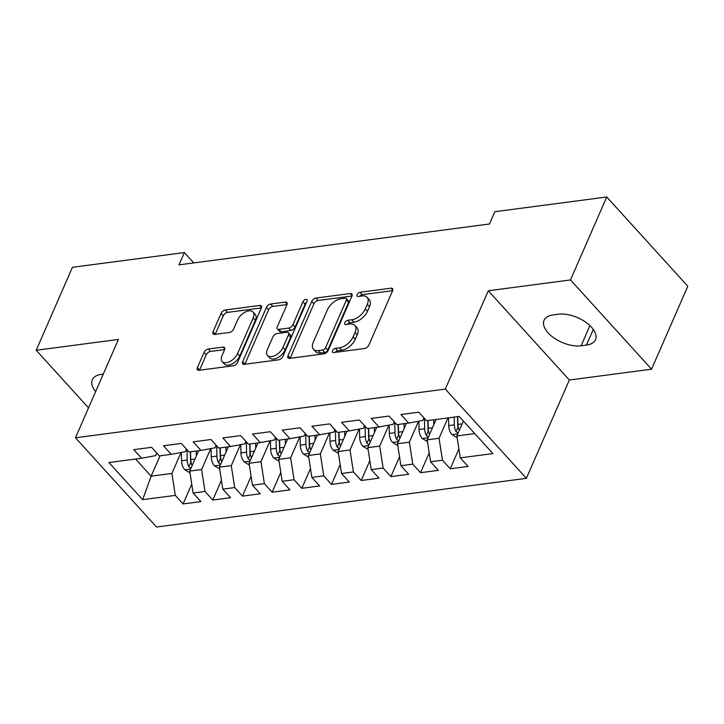 <?xml version="1.0" encoding="UTF-8"?>
<svg xmlns="http://www.w3.org/2000/svg" width="724" height="724" viewBox="0 0 724 724"><rect width="100%" height="100%" fill="white"/><g stroke="black" fill="none" stroke-linecap="round" stroke-linejoin="round"><path stroke-width="1.09" d="M332.542 350.733A2.697 1.502 -42.2 0 0 332.588 352.271A2.697 1.502 -42.2 0 0 333.664 352.57L364.615 348.497A3.855 2.145 -42.2 0 0 368.851 345.095L392.571 290.813A3.855 2.145 -42.2 0 0 392.508 288.604A3.855 2.145 -42.2 0 0 390.969 288.179L360.018 292.252A2.697 1.502 -42.2 0 0 357.05 294.632A2.697 1.502 -42.2 0 0 357.095 296.179A2.697 1.502 -42.2 0 0 358.172 296.478L362.172 295.944A12.335 6.878 -42.2 0 1 367.086 297.311A12.335 6.878 -42.2 0 1 367.285 304.37L365.303 308.895A12.335 6.878 -42.2 0 1 351.764 319.773L347.764 320.298A2.697 1.502 -42.2 0 0 344.796 322.678A2.697 1.502 -42.2 0 0 344.841 324.225A2.697 1.502 -42.2 0 0 345.918 324.524L349.918 323.999A12.335 6.878 -42.2 0 1 354.832 325.357A12.335 6.878 -42.2 0 1 355.031 332.425L353.05 336.941A12.335 6.878 -42.2 0 1 339.511 347.828L335.502 348.353A2.697 1.502 -42.2 0 0 332.542 350.733M208.268 349.031A3.855 2.145 -42.2 0 0 204.041 352.434L197.381 367.665A3.855 2.145 -42.2 0 0 197.444 369.873A3.855 2.145 -42.2 0 0 198.982 370.299L233.363 365.774A3.855 2.145 -42.2 0 0 237.59 362.371L261.31 308.089A3.855 2.145 -42.2 0 0 261.246 305.881A3.855 2.145 -42.2 0 0 259.717 305.456L225.336 309.981A3.855 2.145 -42.2 0 0 221.101 313.374L213.064 331.773A3.855 2.145 -42.2 0 0 213.127 333.981A3.855 2.145 -42.2 0 0 214.657 334.407L229.372 332.47A3.855 2.145 -42.2 0 0 233.608 329.076L237.59 319.945A10.308 5.747 -42.2 0 1 245.201 312.089A10.308 5.747 -42.2 0 1 253.02 311.99A10.308 5.747 -42.2 0 1 253.183 317.899L237.562 353.638A10.308 5.747 -42.2 0 1 229.96 361.493A10.308 5.747 -42.2 0 1 222.141 361.593A10.308 5.747 -42.2 0 1 221.978 355.692L224.576 349.728A3.855 2.145 -42.2 0 0 224.521 347.52A3.855 2.145 -42.2 0 0 222.983 347.104L208.268 349.031L210.458 351.448A3.855 2.145 -42.2 0 0 206.231 354.851L199.571 370.082A3.855 2.145 -42.2 0 0 199.516 370.226M178.982 264.866L489.469 223.997L494.836 211.707L606.739 196.982L570.494 279.944L488.275 290.767L445.314 389.096L75.468 437.767L118.419 339.447L36.2 350.262L72.445 267.301L184.349 252.576L178.982 264.866M287.998 355.737A3.855 2.145 -42.2 0 0 288.062 357.946A3.855 2.145 -42.2 0 0 289.591 358.371L323.972 353.846A3.855 2.145 -42.2 0 0 328.207 350.452L351.927 296.161A3.855 2.145 -42.2 0 0 351.864 293.953A3.855 2.145 -42.2 0 0 350.326 293.528L315.945 298.053A3.855 2.145 -42.2 0 0 311.718 301.456L287.998 355.737L290.188 358.154A3.855 2.145 -42.2 0 0 290.125 358.299M278.668 359.81L244.287 364.335A3.855 2.145 -42.2 0 1 242.748 363.91A3.855 2.145 -42.2 0 1 242.694 361.701L266.405 307.41A3.855 2.145 -42.2 0 1 270.64 304.017L285.356 302.08A3.855 2.145 -42.2 0 1 286.885 302.505A3.855 2.145 -42.2 0 1 286.948 304.714L277.328 326.732A3.855 2.145 -42.2 0 0 277.392 328.931A3.855 2.145 -42.2 0 0 278.93 329.357L288.686 328.081A3.855 2.145 -42.2 0 0 292.921 324.678L302.931 301.754A2.697 1.502 -42.2 0 1 304.922 299.7A2.697 1.502 -42.2 0 1 306.967 299.673A2.697 1.502 -42.2 0 1 307.012 301.22L282.894 356.407A3.855 2.145 -42.2 0 1 278.668 359.81M445.314 389.096L526.375 478.338L156.52 527.018L75.468 437.767M458.889 448.971L450.238 468.781L468.048 466.437L460.265 457.876L492.917 453.577L459.179 416.436L426.526 420.725L418.753 412.164L400.942 414.508L408.716 423.069L396.843 424.635L389.069 416.074L371.258 418.418L379.032 426.979L367.168 428.545L359.385 419.983L341.574 422.327L349.357 430.889L337.484 432.445L329.701 423.884L311.89 426.228L319.673 434.789L307.8 436.355L300.017 427.793L282.206 430.137L289.989 438.699L278.116 440.264L270.333 431.703L252.531 434.047L260.305 442.608L248.432 444.174L240.658 435.604L222.847 437.948L230.621 446.518L218.748 448.075L210.974 439.513L193.163 441.857L200.937 450.418L189.064 451.984L181.29 443.423L163.479 445.767L171.253 454.328L159.38 455.894L151.606 447.323L133.795 449.667L141.569 458.238L155.705 455.595L156.809 453.061M450.238 468.781L442.454 460.22L430.581 461.785L427.187 439.848L436.092 419.468M429.205 452.88L420.553 472.691L438.364 470.347L430.581 461.785M420.553 472.691L412.771 464.129L400.897 465.686L397.512 443.749L406.408 423.377M399.521 456.79L390.87 476.6L408.68 474.256L400.897 465.686M390.87 476.6L383.096 468.03L371.222 469.595L367.828 447.658L376.724 427.287M369.837 460.69L361.186 480.501L378.996 478.157L371.222 469.595M361.186 480.501L353.412 471.939L341.538 473.505L338.144 451.568L347.04 431.187M340.162 464.6L331.502 484.41L349.312 482.066L341.538 473.505M331.502 484.41L323.728 475.849L311.854 477.406L308.46 455.468L317.356 435.097M310.478 468.509L301.817 488.32L319.628 485.976L311.854 477.406M301.817 488.32L294.044 479.75L282.17 481.315L278.776 459.378L287.672 439.006M280.794 472.41L272.133 492.22L289.944 489.876L282.17 481.315M272.133 492.22L264.36 483.659L252.486 485.225L249.092 463.288L257.997 442.907M251.11 476.32L242.45 496.13L260.26 493.786L252.486 485.225M242.45 496.13L234.676 487.569L222.802 489.134L219.408 467.188L228.313 446.817M221.426 480.229L212.775 500.04L230.576 497.696L222.802 489.134M212.775 500.04L204.992 491.478L193.118 493.035L189.724 471.098L198.629 450.726M191.742 484.13L183.091 503.94L200.901 501.596L193.118 493.035M183.091 503.94L175.308 495.379L142.655 499.678L108.917 462.527L141.569 458.238M186.493 449.151L185.389 451.686L171.253 454.328M160.04 455.803L151.135 476.175L171.914 473.442L181.072 452.491M175.308 495.379L171.914 473.442M142.655 499.678L151.135 476.175L135.56 459.025M216.177 445.242L215.073 447.776L200.937 450.418M189.724 471.098L201.598 469.532L210.756 448.581M204.992 491.478L201.598 469.532M245.861 441.341L244.757 443.875L230.621 446.518M219.408 467.188L231.282 465.632L240.431 444.681M234.676 487.569L231.282 465.632M275.545 437.432L274.441 439.966L260.305 442.608M249.092 463.288L260.966 461.722L270.115 440.771M264.36 483.659L260.966 461.722M305.229 433.522L304.116 436.056L289.989 438.699M278.776 459.378L290.65 457.812L299.799 436.862M294.044 479.75L290.65 457.812M334.913 429.622L333.8 432.156L319.673 434.789M308.46 455.468L320.334 453.912L329.483 432.961M323.728 475.849L320.334 453.912M364.588 425.712L363.484 428.246L349.357 430.889M338.144 451.568L350.018 450.002L359.167 429.051M353.412 471.939L350.018 450.002M394.272 421.802L393.168 424.336L379.032 426.979M367.828 447.658L379.702 446.093L388.851 425.142M383.096 468.03L379.702 446.093M423.956 417.902L422.852 420.427L408.716 423.069M397.512 443.749L409.377 442.192L418.535 421.241M412.771 464.129L409.377 442.192M427.187 439.848L439.061 438.282L447.966 417.911M442.454 460.22L439.061 438.282M193.751 262.921L184.349 252.576M36.2 350.262L88.527 407.874M488.275 290.767L569.336 380.019L651.555 369.195L570.494 279.944M651.555 369.195L687.8 286.233L606.739 196.982M569.336 380.019L526.375 478.338M460.265 457.876L456.871 435.938L463.378 421.051M456.871 435.938L474.754 433.586M586.458 345.086A25.123 13.068 -156.4 0 0 595.463 339.71A25.123 13.068 -156.4 0 0 585.363 321.927A25.123 13.068 -156.4 0 0 558.412 314.207L553.073 314.913A25.123 13.068 -156.4 0 0 544.068 320.289A25.123 13.068 -156.4 0 0 554.168 338.072A25.123 13.068 -156.4 0 0 581.119 345.791L586.458 345.086L593.291 329.447M103.279 374.109L101.297 374.371A25.123 13.068 -156.4 0 0 92.292 379.756A25.123 13.068 -156.4 0 0 95.659 391.548M335.203 352.371A2.697 1.502 -42.2 0 1 337.701 350.76L341.701 350.235A12.335 6.878 -42.2 0 0 355.24 339.357L353.05 336.941M354.832 325.357L357.023 327.773A12.335 6.878 -42.2 0 1 357.222 334.832L355.24 339.357M367.086 297.311L369.276 299.718A12.335 6.878 -42.2 0 1 369.475 306.786L367.493 311.311A12.335 6.878 -42.2 0 1 353.955 322.189L349.954 322.714A2.697 1.502 -42.2 0 0 347.457 324.325M392.634 290.659L362.208 294.668A2.697 1.502 -42.2 0 0 359.71 296.27M351.982 296.007L318.135 300.46A3.855 2.145 -42.2 0 0 313.908 303.863L290.188 358.154M322.614 350.045A2.697 1.502 -42.2 0 0 325.574 347.665L346.398 300.017A2.697 1.502 -42.2 0 0 346.353 298.469A2.697 1.502 -42.2 0 0 345.276 298.17L341.049 298.731A12.335 6.878 -42.2 0 0 327.51 309.61L313.284 342.181A12.335 6.878 -42.2 0 0 313.474 349.239A12.335 6.878 -42.2 0 0 318.388 350.606L322.614 350.045L324.804 352.461A2.697 1.502 -42.2 0 0 327.764 350.081L325.574 347.665M346.353 298.469L348.543 300.885A2.697 1.502 -42.2 0 1 348.588 302.424L327.764 350.081M313.474 349.239L315.664 351.656A12.335 6.878 -42.2 0 0 320.578 353.013L318.388 350.606M324.804 352.461L320.578 353.013M287.012 304.56L272.83 306.424A3.855 2.145 -42.2 0 0 268.604 309.827L244.884 364.118A3.855 2.145 -42.2 0 0 244.821 364.262M277.392 328.931L279.582 331.348A3.855 2.145 -42.2 0 0 281.12 331.773L290.876 330.488A3.855 2.145 -42.2 0 0 295.111 327.085L305.121 304.171L302.931 301.754M306.433 302.551A2.697 1.502 -42.2 0 0 305.121 304.171M267.346 349.574A10.308 5.747 -42.2 0 0 267.509 355.475A10.308 5.747 -42.2 0 0 275.328 355.384A10.308 5.747 -42.2 0 0 282.939 347.52L288.442 334.931A3.855 2.145 -42.2 0 0 288.378 332.723A3.855 2.145 -42.2 0 0 286.84 332.298L277.084 333.583A3.855 2.145 -42.2 0 0 272.848 336.986L267.346 349.574M267.509 355.475L269.699 357.891A10.308 5.747 -42.2 0 0 277.527 357.792A10.308 5.747 -42.2 0 0 285.129 349.936L282.939 347.52M288.378 332.723L290.568 335.14A3.855 2.145 -42.2 0 1 290.632 337.348L285.129 349.936M224.639 349.583L210.458 351.448M222.141 361.593L224.331 364.009A10.308 5.747 -42.2 0 0 232.151 363.91A10.308 5.747 -42.2 0 0 239.753 356.045L237.562 353.638M253.02 311.99L255.21 314.406A10.308 5.747 -42.2 0 1 255.373 320.307L239.753 356.045M261.373 307.935L227.526 312.388A3.855 2.145 -42.2 0 0 223.291 315.791L215.254 334.189A3.855 2.145 -42.2 0 0 215.191 334.334M457.152 437.703L451.848 434.509A10.408 6.733 -97.5 0 1 448.708 425.603L448.545 417.829M459.26 430.472A10.408 6.733 -97.5 0 1 457.912 424.391L457.749 416.617M454.192 417.087L454.346 424.861A10.408 6.733 82.5 0 0 456.011 431.576L458.111 433.097M456.011 431.576L457.939 427.151A5.303 3.43 -97.5 0 1 457.686 425.296L457.514 416.653M433.812 424.698L433.703 419.784M427.468 441.613L422.164 438.409A10.408 6.733 -97.5 0 1 419.024 429.513L418.852 421.178M429.576 434.382A10.408 6.733 -97.5 0 1 428.228 428.3L428.065 420.526M424.454 418.445L424.662 428.771A10.408 6.733 82.5 0 0 426.327 435.486L428.427 437.006M426.327 435.486L428.255 431.061A5.303 3.43 -97.5 0 1 428.002 429.205L427.83 420.563M404.128 428.608L404.028 423.694M397.784 445.513L392.48 442.319A10.408 6.733 -97.5 0 1 389.34 433.423L389.168 425.088M399.892 438.282A10.408 6.733 -97.5 0 1 398.544 432.21L398.381 424.436M394.77 422.354L394.978 432.681A10.408 6.733 82.5 0 0 396.643 439.387L398.743 440.916M396.643 439.387L398.571 434.97A5.303 3.43 -97.5 0 1 398.318 433.106L398.146 424.463M374.444 432.509L374.344 427.594M368.1 449.423L362.796 446.228A10.408 6.733 -97.5 0 1 359.656 437.323L359.484 428.988M370.208 442.192A10.408 6.733 -97.5 0 1 368.86 436.12L368.697 428.337M365.086 426.255L365.294 436.581A10.408 6.733 82.5 0 0 366.959 443.296L369.068 444.817M366.959 443.296L368.887 438.871A5.303 3.43 -97.5 0 1 368.634 437.015L368.462 428.373M344.76 436.418L344.66 431.504M338.416 453.333L333.112 450.129A10.408 6.733 -97.5 0 1 329.972 441.233L329.809 432.898M340.533 446.102A10.408 6.733 -97.5 0 1 339.176 440.02L339.022 432.246M335.402 430.165L335.619 440.491A10.408 6.733 82.5 0 0 337.275 447.206L339.384 448.726M337.275 447.206L339.212 442.78A5.303 3.43 -97.5 0 1 338.95 440.925L338.778 432.282M315.076 440.328L314.976 435.414M308.732 457.242L303.428 454.038A10.408 6.733 -97.5 0 1 300.288 445.142L300.125 436.807M310.849 450.002A10.408 6.733 -97.5 0 1 309.492 443.93L309.338 436.156M305.718 434.074L305.935 444.4A10.408 6.733 82.5 0 0 307.591 451.106L309.7 452.636M307.591 451.106L309.528 446.69A5.303 3.43 -97.5 0 1 309.275 444.826L309.094 436.183M285.392 444.228L285.292 439.314M279.048 461.143L273.744 457.948A10.408 6.733 -97.5 0 1 270.613 449.043L270.441 440.708M281.165 453.912A10.408 6.733 -97.5 0 1 279.808 447.839L279.654 440.056M276.034 437.975L276.251 448.301A10.408 6.733 82.5 0 0 277.907 455.016L280.016 456.536M277.907 455.016L279.844 450.59A5.303 3.43 -97.5 0 1 279.591 448.735L279.41 440.092M255.708 448.138L255.608 443.224M249.364 465.052L244.069 461.849A10.408 6.733 -97.5 0 1 240.929 452.952L240.757 444.617M251.481 457.821A10.408 6.733 -97.5 0 1 250.124 451.74L249.97 443.966M246.359 441.884L246.567 452.21A10.408 6.733 82.5 0 0 248.223 458.926L250.332 460.446M248.223 458.926L250.16 454.5A5.303 3.43 -97.5 0 1 249.907 452.645L249.726 444.002M226.024 452.048L225.924 447.133M219.68 468.962L214.385 465.758A10.408 6.733 -97.5 0 1 211.245 456.862L211.073 448.527M221.797 461.722A10.408 6.733 -97.5 0 1 220.449 455.649L220.286 447.875M216.675 445.794L216.883 456.12A10.408 6.733 82.5 0 0 218.548 462.826L220.648 464.356M218.548 462.826L220.476 458.41A5.303 3.43 -97.5 0 1 220.223 456.545L220.042 447.903M196.34 455.957L196.24 451.034M189.996 472.863L184.701 469.668A10.408 6.733 -97.5 0 1 181.561 460.763L181.389 452.437M192.113 465.632A10.408 6.733 -97.5 0 1 190.765 459.559L190.602 451.785M186.991 449.695L187.199 460.021A10.408 6.733 82.5 0 0 188.864 466.736L190.964 468.265M188.864 466.736L190.792 462.31A5.303 3.43 -97.5 0 1 190.539 460.455L190.358 451.812M341.701 350.235L339.511 347.828M357.222 334.832L355.031 332.425M349.954 322.714L347.764 320.298M353.955 322.189L351.764 319.773M367.493 311.311L365.303 308.895M369.475 306.786L367.285 304.37M362.208 294.668L360.018 292.252M392.779 290.17L390.969 288.179M337.701 350.76L335.502 348.353M313.908 303.863L311.718 301.456M318.135 300.46L315.945 298.053M352.136 295.519L350.326 293.528M348.588 302.424L346.398 300.017M244.884 364.118L242.694 361.701M268.604 309.827L266.405 307.41M272.83 306.424L270.64 304.017M287.166 304.071L285.356 302.08M281.12 331.773L278.93 329.357M290.876 330.488L288.686 328.081M295.111 327.085L292.921 324.678M290.632 337.348L288.442 334.931M224.793 349.095L222.983 347.104M255.373 320.307L253.183 317.899M215.254 334.189L213.064 331.773M223.291 315.791L221.101 313.374M227.526 312.388L225.336 309.981M261.527 307.447L259.717 305.456M199.571 370.082L197.381 367.665M206.231 354.851L204.041 352.434M589.933 325.61L581.119 345.791M452.029 434.617L457.785 433.857M457.912 424.391L462.165 423.839M448.708 425.603L454.346 424.861M422.345 438.527L428.101 437.767M428.228 428.3L432.481 427.739M419.024 429.513L424.662 428.771M392.661 442.427L398.417 441.676M398.544 432.21L402.797 431.649M389.34 433.423L394.978 432.681M362.977 446.337L368.733 445.577M368.86 436.12L373.113 435.558M359.656 437.323L365.294 436.581M333.293 450.247L339.049 449.486M339.176 440.02L343.429 439.459M329.972 441.233L335.619 440.491M303.618 454.147L309.365 453.396M309.492 443.93L313.745 443.369M300.288 445.142L305.935 444.4M273.934 458.057L279.681 457.297M279.808 447.839L284.061 447.278M270.613 449.043L276.251 448.301M244.25 461.966L249.997 461.206M250.124 451.74L254.377 451.179M240.929 452.952L246.567 452.21M214.566 465.867L220.313 465.116M220.449 455.649L224.693 455.088M211.245 456.862L216.883 456.12M184.882 469.776L190.629 469.016M190.765 459.559L195.009 458.998M181.561 460.763L187.199 460.021"/></g></svg>
